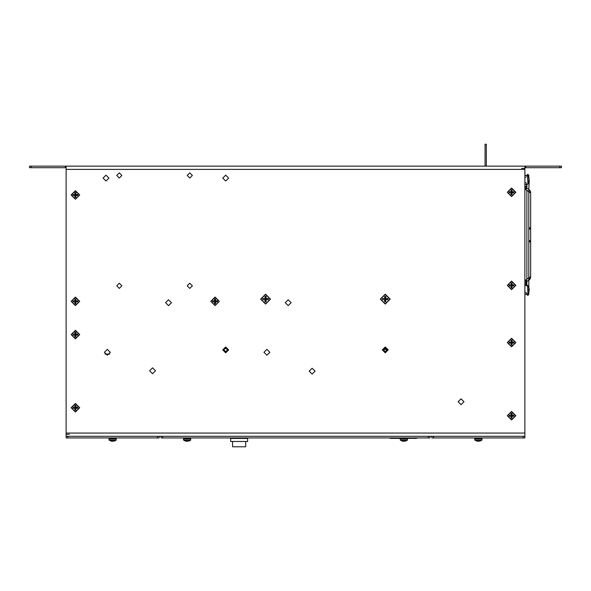 <?xml version="1.0" encoding="UTF-8"?>
<svg xmlns="http://www.w3.org/2000/svg" width="591" height="591" viewBox="0 0 591 591"><rect width="100%" height="100%" fill="white"/><g stroke="black" fill="none" stroke-linecap="round" stroke-linejoin="round"><path stroke-width="0.89" d="M29.55 166.13L31.212 166.13L31.212 167.726L29.55 167.726L29.55 166.13M559.788 167.726L559.788 166.13L561.45 166.13L561.45 167.726L525.68 167.726L525.68 166.13L524.882 166.13L524.882 437.931L431.799 437.931L431.799 436.335L524.882 436.335M428.276 437.931L428.276 436.335L429.938 436.335L429.938 437.931L161.062 437.931L161.062 436.335L66.118 436.335L66.118 166.13L524.882 166.13M521.624 168.391L524.882 168.391M485.699 144.189L485.041 144.189L485.699 144.189M526.448 285.446L527.926 285.608L527.926 293.845L529.13 291.127L528.827 292.124L529.226 290.27L528.827 289.221L528.827 290.203M527.926 285.608L528.842 287.322L529.226 289.184L528.827 289.221M526.212 175.741L527.926 175.904L527.926 184.141L529.226 180.565L528.782 189.504M527.926 175.904L528.842 177.618L529.226 179.479L528.827 180.528L529.226 180.565M529.226 179.479L528.827 180.528M161.062 436.335L162.724 436.335L162.724 437.931M66.118 436.335L66.118 437.931L159.201 437.931L159.201 436.335M245.701 441.492L245.701 446.811L232.536 446.811L232.536 441.492M247.592 438.433L230.645 438.433L230.645 441.492L247.592 441.492L247.592 438.433M390.126 438.352L399.206 438.352M407.443 438.352L416.64 438.33L416.64 437.931M390.045 437.931L390.045 438.33L400.55 438.33M397.928 438.396L397.093 438.396L397.928 438.352M410.575 438.352L411.757 438.33M410.575 438.396L410.006 438.352M407.192 438.404L410.014 438.396M392.461 438.352L391.538 438.352M69.376 434.341L66.118 434.341M116.25 439.911L109.069 439.911L109.069 438.751L116.25 438.751L116.08 440.229L109.239 440.229L112.172 441.292L110.628 440.952M113.117 440.952L114.698 440.967L112.172 441.292M190.716 439.911L183.535 439.911L183.535 438.751L190.716 438.751L190.546 440.229L183.705 440.229L186.638 441.292L185.094 440.952M187.583 440.952L189.164 440.967L186.638 441.292M407.465 439.911L400.284 439.911L400.284 438.751L407.465 438.751L407.295 440.229L400.454 440.229L403.387 441.292L401.843 440.952M404.333 440.952L405.914 440.967L403.387 441.292M481.931 438.751L481.931 439.911L474.75 439.911L474.75 438.751L481.931 438.751L481.761 440.229L474.92 440.229L477.853 441.292L476.309 440.952M478.799 440.952L480.38 440.967L477.853 441.292M527.6 285.446L527.926 293.845M527.6 175.741L527.926 184.141M528.782 192.467L528.782 287.374M526.891 190.487L526.891 279.129M525.68 285.047L526.625 285.992L525.68 285.047L524.882 285.49L525.68 285.047M526.625 281.789L526.891 281.464M525.68 187.214L526.958 188.463L525.628 189.386M528.147 293.528L528.782 294.414L527.837 295.36L526.943 294.724L526.987 294.008M524.882 293.86L526.071 294.215L526.625 293.358M528.782 228.444L529.721 229.116L530.666 228.436L530.666 241.239L529.721 241.918L528.782 241.224L529.721 240.559L530.666 241.246L530.666 277.711L529.721 277.031L528.568 277.969L528.561 278.738M461.054 398.822L458.114 401.762L461.054 404.695L463.994 401.762L461.054 398.822M119.308 172.86L116.737 175.438L119.308 178.009L121.879 175.438L119.308 172.86M189.785 172.86L187.214 175.438L189.785 178.009L192.356 175.438L189.785 172.86M189.785 283.229L187.214 285.808L189.785 288.378L192.356 285.808L189.785 283.229M119.308 283.229L116.737 285.808L119.308 288.378L121.879 285.808L119.308 283.229M152.552 373.711L149.612 370.779L152.552 367.838L155.492 370.779L152.552 373.711M107.34 355.228L104.4 352.295L107.34 349.355L110.281 352.295L107.34 355.228M266.91 355.228L263.97 352.295L266.91 349.355L269.851 352.295L266.91 355.228M312.122 374.11L309.182 371.178L312.122 368.237L315.062 371.178L312.122 374.11M225.688 352.834L222.748 349.902L225.688 346.961L228.628 349.902L225.688 352.834M385.258 352.834L382.318 349.902L385.258 346.961L388.198 349.902L385.258 352.834M168.509 305.628L165.569 302.695L168.509 299.755L171.449 302.695L168.509 305.628M288.186 305.628L285.246 302.695L288.186 299.755L291.127 302.695L288.186 305.628M106.011 181.031L103.07 178.098L106.011 175.158L108.951 178.098L106.011 181.031M225.688 181.031L222.748 178.098L225.688 175.158L228.628 178.098L225.688 181.031M511.584 420.002L515.869 415.724L511.584 411.439L507.3 415.724L511.584 420.002L507.3 415.724L511.584 411.439M511.584 346.865L515.869 342.588L511.584 338.303L507.3 342.588L511.584 346.865L507.3 342.588L511.584 338.303M511.584 289.686L515.869 285.409L511.584 281.124L507.3 285.409L511.584 289.686L507.3 285.409L511.584 281.124M511.584 196.604L515.869 192.326L511.584 188.041L507.3 192.326L511.584 196.604L507.3 192.326L511.584 188.041M215.05 305.643L219.335 301.366L215.05 297.081L210.765 301.366L215.05 305.643L210.765 301.366L215.05 297.081M75.426 412.023L79.711 407.746L75.426 403.461L71.142 407.746L75.426 412.023L71.142 407.746L75.426 403.461M75.426 338.887L79.711 334.609L75.426 330.325L71.142 334.609L75.426 338.887L71.142 334.609L75.426 330.325M75.426 305.643L79.711 301.366L75.426 297.081L71.142 301.366L75.426 305.643L71.142 301.366L75.426 297.081M75.426 199.263L79.711 194.986L75.426 190.701L71.142 194.986L75.426 199.263L71.142 194.986L75.426 190.701M385.258 304.062L390.215 299.105L385.258 294.141L380.301 299.105L385.258 304.062L380.301 299.105L385.258 294.141M265.581 304.062L270.538 299.105L265.581 294.141L260.624 299.105L265.581 304.062L260.624 299.105L265.581 294.141M385.258 347.065L388.088 349.902L385.258 352.731L382.429 349.902L385.258 347.065L382.436 349.902L385.258 352.716L388.08 349.902L385.258 347.08M225.688 347.065L228.518 349.902L225.688 352.731L222.859 349.902L225.688 347.065L222.866 349.902L225.688 352.716L228.51 349.902L225.688 347.08M225.688 352.081L227.867 349.902L225.688 347.715L223.509 349.902L225.688 352.081M225.688 351.704L227.498 349.902L225.688 348.092L223.878 349.902L225.688 351.704M385.258 352.081L387.437 349.902L385.258 347.715L383.079 349.902L385.258 352.081M385.258 351.704L387.068 349.902L385.258 348.092L383.448 349.902L385.258 351.704M524.882 188.632L529.721 192.585L530.666 191.912L529.647 190.11L529.662 190.878L528.568 191.654L528.561 190.878M530.666 241.239L530.666 277.711L529.647 279.513L529.662 278.738L528.568 277.969L525.628 280.23M526.662 281.515L525.68 281.043L524.882 281.36M530.659 277.822L529.743 279.44M66.118 167.726L65.32 167.726L65.32 166.13L31.212 166.13M65.32 166.13L66.118 166.13M559.788 166.13L525.68 166.13M524.882 167.726L525.68 167.726M65.32 167.726L31.212 167.726M429.938 437.931L429.938 436.335L431.799 436.335L431.799 437.931M526.891 175.261L527.837 174.323L528.782 175.261L528.103 176.162L528.782 175.261L527.837 174.323L526.891 175.741M528.782 292.087L528.782 294.414L527.837 295.36L526.891 294.008M524.882 186.135L525.68 186.453L526.625 185.773L526.891 184.303L526.891 188.197M524.882 184.133L525.68 184.569L526.618 183.705M525.68 284.522L526.625 283.843L525.68 283.163L524.882 283.481M529.204 290.27L529.13 289.73M529.204 290.536L529.13 291.127M529.204 289.191L528.827 290.174M528.827 287.344L529.13 288.334L528.842 287.322M529.211 289.021L529.13 288.334M387.046 349.636L383.566 349.266M383.574 349.244L385.657 349.636M428.276 436.335L162.724 436.335M245.767 438.433L245.767 437.931M232.47 438.433L232.47 437.931M392.461 438.382L393.34 438.352M393.931 438.352L397.706 438.352M416.633 438.352L414.239 438.352L416.633 438.352M412.149 438.352L413.678 438.352M408.942 438.352L409.807 438.352M410.331 438.352L410.848 438.352M408.182 438.396L408.78 438.33M398.334 438.352L398.822 438.352M399.206 438.396L400.55 438.396M481.658 438.751L481.658 437.931L481.658 438.751M407.192 438.751L407.192 437.931L407.192 438.751M190.442 438.751L190.442 437.931L190.442 438.751M115.976 438.751L115.976 437.931L115.976 438.751M474.75 439.911L474.75 438.751M515.699 415.724L511.584 411.602L507.47 415.724L511.584 419.839L515.699 415.724M511.045 415.178L511.082 413.323L512.087 413.323L512.124 415.178L513.978 415.214L513.978 416.227L511.858 415.998L512.087 418.118L511.082 418.118L511.045 416.263L509.191 416.227L509.191 415.214L511.045 415.178L509.191 415.214M512.124 416.263L513.978 416.227M512.124 415.178L513.978 415.214M511.045 416.263L509.191 416.227M511.858 415.998L511.858 415.451L511.311 415.451L511.311 415.998L511.858 415.998L512.087 418.118M511.082 413.323L511.311 415.451M512.087 413.323L511.858 415.451M511.082 418.118L511.311 415.998M515.699 342.588L511.584 338.466L507.47 342.588L511.584 346.703L515.699 342.588M511.045 342.041L511.082 340.187L512.087 340.187L512.124 342.041L513.978 342.078L513.978 343.09L511.858 342.861L512.087 344.981L511.082 344.981L511.045 343.127L509.191 343.09L509.191 342.078L511.045 342.041L509.191 342.078M512.124 343.127L513.978 343.09M512.124 342.041L513.978 342.078M511.045 343.127L509.191 343.09M511.858 342.861L511.858 342.315L511.311 342.315L511.311 342.861L511.858 342.861L512.087 344.981M511.082 340.187L511.311 342.315M512.087 340.187L511.858 342.315M511.082 344.981L511.311 342.861M515.699 285.409L511.584 281.286L507.47 285.409L511.584 289.524L515.699 285.409M511.045 284.862L511.082 283.008L512.087 283.008L512.124 284.862L513.978 284.899L513.978 285.911L511.858 285.682L512.087 287.802L511.082 287.802L511.045 285.948L509.191 285.911L509.191 284.899L511.045 284.862L509.191 284.899M512.124 285.948L513.978 285.911M512.124 284.862L513.978 284.899M511.045 285.948L509.191 285.911M511.858 285.682L511.858 285.135L511.311 285.135L511.311 285.682L511.858 285.682L512.087 287.802M511.082 283.008L511.311 285.135M512.087 283.008L511.858 285.135M511.082 287.802L511.311 285.682M515.699 192.326L511.584 188.204L507.47 192.326L511.584 196.441L515.699 192.326M511.045 191.78L511.082 189.925L512.087 189.925L512.124 191.78L513.978 191.816L513.978 192.829L511.858 192.6L512.087 194.72L511.082 194.72L511.045 192.865L509.191 192.829L509.191 191.816L511.045 191.78L509.191 191.816M512.124 192.865L513.978 192.829M512.124 191.78L513.978 191.816M511.045 192.865L509.191 192.829M511.858 192.6L511.858 192.053L511.311 192.053L511.311 192.6L511.858 192.6L512.087 194.72M511.082 189.925L511.311 192.053M512.087 189.925L511.858 192.053M511.082 194.72L511.311 192.6M219.165 301.366L215.05 297.243L210.935 301.366L215.05 305.481L219.165 301.366M214.511 300.819L214.548 298.965L215.552 298.965L215.589 300.819L217.444 300.856L217.444 301.868L215.323 301.639L215.552 303.759L214.548 303.759L214.511 301.905L212.657 301.868L212.657 300.856L214.511 300.819L212.657 300.856M215.589 301.905L217.444 301.868M215.589 300.819L217.444 300.856M214.511 301.905L212.657 301.868M215.323 301.639L215.323 301.092L214.777 301.092L214.777 301.639L215.323 301.639L215.552 303.759M214.548 298.965L214.777 301.092M215.552 298.965L215.323 301.092M214.548 303.759L214.777 301.639M79.541 407.746L75.426 403.623L71.312 407.746L75.426 411.861L79.541 407.746M74.887 407.199L74.924 405.345L75.929 405.345L75.966 407.199L77.82 407.236L77.82 408.248L75.7 408.019L75.929 410.139L74.924 410.139L74.887 408.285L73.033 408.248L73.033 407.236L74.887 407.199L73.033 407.236M75.966 408.285L77.82 408.248M75.966 407.199L77.82 407.236M74.887 408.285L73.033 408.248M75.7 408.019L75.7 407.472L75.153 407.472L75.153 408.019L75.7 408.019L75.929 410.139M74.924 405.345L75.153 407.472M75.929 405.345L75.7 407.472M74.924 410.139L75.153 408.019M79.541 334.609L75.426 330.487L71.312 334.609L75.426 338.724L79.541 334.609M74.887 334.063L74.924 332.208L75.929 332.208L75.966 334.063L77.82 334.1L77.82 335.112L75.7 334.883L75.929 337.003L74.924 337.003L74.887 335.149L73.033 335.112L73.033 334.1L74.887 334.063L73.033 334.1M75.966 335.149L77.82 335.112M75.966 334.063L77.82 334.1M74.887 335.149L73.033 335.112M75.7 334.883L75.7 334.336L75.153 334.336L75.153 334.883L75.7 334.883L75.929 337.003M74.924 332.208L75.153 334.336M75.929 332.208L75.7 334.336M74.924 337.003L75.153 334.883M79.541 301.366L75.426 297.243L71.312 301.366L75.426 305.481L79.541 301.366M74.887 300.819L74.924 298.965L75.929 298.965L75.966 300.819L77.82 300.856L77.82 301.868L75.7 301.639L75.929 303.759L74.924 303.759L74.887 301.905L73.033 301.868L73.033 300.856L74.887 300.819L73.033 300.856M75.966 301.905L77.82 301.868M75.966 300.819L77.82 300.856M74.887 301.905L73.033 301.868M75.7 301.639L75.7 301.092L75.153 301.092L75.153 301.639L75.7 301.639L75.929 303.759M74.924 298.965L75.153 301.092M75.929 298.965L75.7 301.092M74.924 303.759L75.153 301.639M79.541 194.986L75.426 190.863L71.312 194.986L75.426 199.101L79.541 194.986M74.887 194.439L74.924 192.585L75.929 192.585L75.966 194.439L77.82 194.476L77.82 195.488L75.7 195.259L75.929 197.379L74.924 197.379L74.887 195.525L73.033 195.488L73.033 194.476L74.887 194.439L73.033 194.476M75.966 195.525L77.82 195.488M75.966 194.439L77.82 194.476M74.887 195.525L73.033 195.488M75.7 195.259L75.7 194.712L75.153 194.712L75.153 195.259L75.7 195.259L75.929 197.379M74.924 192.585L75.153 194.712M75.929 192.585L75.7 194.712M74.924 197.379L75.153 195.259M390.001 299.105L385.258 294.362L380.515 299.105L385.258 303.84L390.001 299.105M384.652 298.492L384.689 296.32L385.827 296.32L385.864 298.492L388.043 298.536L388.043 299.674L385.561 299.408L385.827 301.883L384.689 301.883L384.652 299.711L382.473 299.674L382.473 298.536L384.652 298.492L382.473 298.536M385.864 299.711L388.043 299.674M385.864 298.492L388.043 298.536M384.652 299.711L382.473 299.674M385.561 299.408L385.561 298.795L384.955 298.795L384.955 299.408L385.561 299.408L385.827 301.883M384.689 296.32L384.955 298.795M385.827 296.32L385.561 298.795M384.689 301.883L384.955 299.408M270.323 299.105L265.581 294.362L260.838 299.105L265.581 303.84L270.323 299.105M264.975 298.492L265.012 296.32L266.149 296.32L266.186 298.492L268.366 298.536L268.366 299.674L265.884 299.408L266.149 301.883L265.012 301.883L264.975 299.711L262.796 299.674L262.796 298.536L264.975 298.492L262.796 298.536M266.186 299.711L268.366 299.674M266.186 298.492L268.366 298.536M264.975 299.711L262.796 299.674M265.884 299.408L265.884 298.795L265.278 298.795L265.278 299.408L265.884 299.408L266.149 301.883M265.012 296.32L265.278 298.795M266.149 296.32L265.884 298.795M265.012 301.883L265.278 299.408M66.118 433.077L524.882 433.077M66.118 169.388L524.882 169.388M105.006 354.075L109.675 354.075M526.662 188.101L529.647 190.11L528.915 190.361M528.915 279.255L529.647 279.513L526.832 281.471L526.847 280.695L525.754 279.92L524.882 280.984M530.666 191.964L530.666 228.436L529.721 227.757L528.782 228.429M526.625 185.773L526.625 187.894L525.68 188.573L524.882 188.256M525.68 282.402L526.625 281.722L526.625 283.843M529.492 279.617L528.782 280.178M157.538 436.335L157.538 437.931M67.78 436.335L67.78 437.931M523.22 436.335L523.22 437.931M433.462 436.335L433.462 437.931M394.034 438.33L394.034 437.931M412.651 438.33L412.651 437.931M486.349 166.13L486.349 144.189L486.349 166.13M485.041 166.13L485.041 144.189L485.041 166.13M526.891 190.546L524.882 188.699M526.891 281.427L526.891 285.446M524.882 293.912L525.68 294.348L526.404 294.008M526.625 187.953L526.625 185.84M526.212 182.863L525.68 182.7M525.68 177.204L526.212 177.041M524.882 175.771L525.68 175.328L526.463 175.741M530.666 228.436L530.666 191.912M525.68 292.412L526.212 292.582M528.782 177.455L528.782 175.261M528.782 280.119L528.782 287.16L528.782 280.119M528.782 277.179L528.782 277.711M528.782 192.444L528.782 191.912M526.359 294.008L527.6 294.008M526.337 184.303L527.6 184.303M475.016 437.931L475.016 438.751M400.55 437.931L400.55 438.751M183.801 437.931L183.801 438.751M109.335 437.931L109.335 438.751M114.698 440.967L116.08 440.229M189.164 440.967L190.546 440.229M405.914 440.967L407.295 440.229M480.38 440.967L481.761 440.229"/></g></svg>
